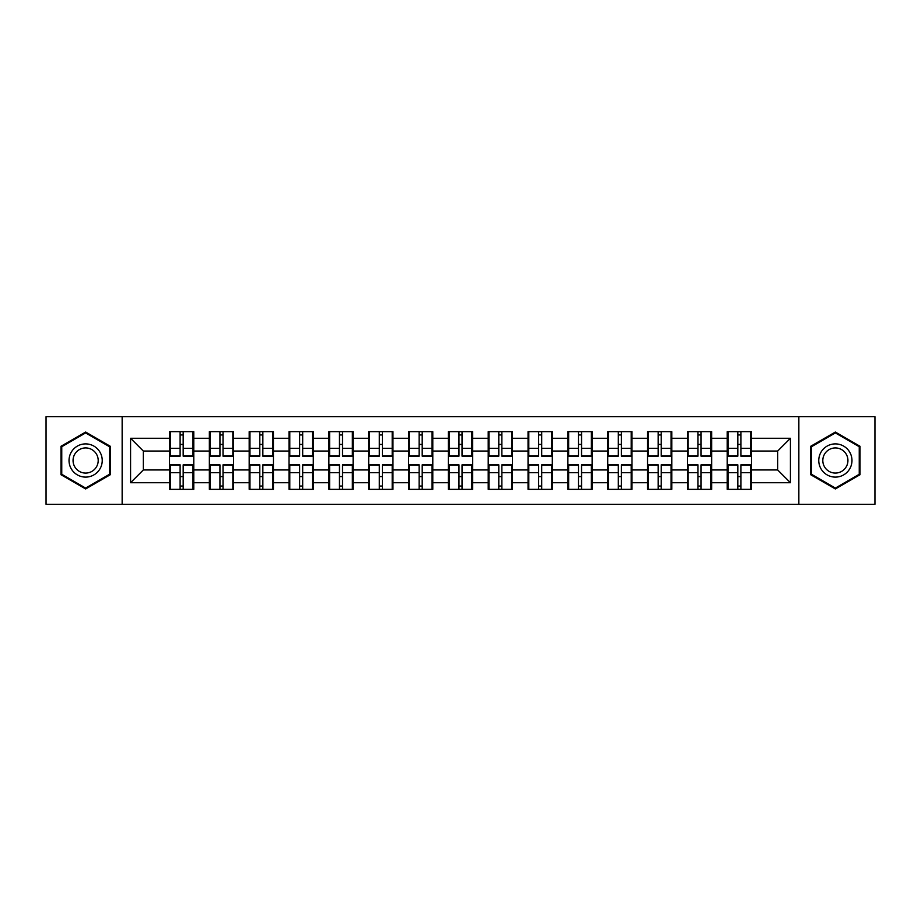 <?xml version="1.0" encoding="UTF-8"?>
<svg xmlns="http://www.w3.org/2000/svg" width="921" height="921" viewBox="0 0 921 921"><rect width="100%" height="100%" fill="white"/><g stroke="black" fill="none" stroke-linecap="round" stroke-linejoin="round"><path stroke-width="1.38" d="M798.852 504.294L874.95 504.294L874.95 416.706L798.852 416.706L798.852 504.294L122.148 504.294L122.148 416.706L46.05 416.706L46.05 504.294L122.148 504.294M751.478 476.721L750.719 476.721M727.993 476.721L727.222 476.721M727.222 444.279L727.993 444.279M750.719 444.279L751.478 444.279M751.478 440.963L750.719 440.963M727.993 440.963L727.222 440.963M727.222 480.037L727.993 480.037M750.719 480.037L751.478 480.037M711.645 476.721L710.885 476.721M688.148 476.721L687.388 476.721M687.388 444.279L688.148 444.279M710.885 444.279L711.645 444.279M711.645 440.963L710.885 440.963M688.148 440.963L687.388 440.963M687.388 480.037L688.148 480.037M710.885 480.037L711.645 480.037M671.812 476.721L671.041 476.721M648.315 476.721L647.555 476.721M647.555 444.279L648.315 444.279M671.041 444.279L671.812 444.279M671.812 440.963L671.041 440.963M648.315 440.963L647.555 440.963M647.555 480.037L648.315 480.037M671.041 480.037L671.812 480.037M631.979 476.721L631.207 476.721M608.482 476.721L607.71 476.721M607.71 444.279L608.482 444.279M631.207 444.279L631.979 444.279M631.979 440.963L631.207 440.963M608.482 440.963L607.71 440.963M607.71 480.037L608.482 480.037M631.207 480.037L631.979 480.037M592.134 476.721L591.374 476.721M568.648 476.721L567.877 476.721M567.877 444.279L568.648 444.279M591.374 444.279L592.134 444.279M592.134 440.963L591.374 440.963M568.648 440.963L567.877 440.963M567.877 480.037L568.648 480.037M591.374 480.037L592.134 480.037M552.301 476.721L551.541 476.721M528.804 476.721L528.044 476.721M528.044 444.279L528.804 444.279M551.541 444.279L552.301 444.279M552.301 440.963L551.541 440.963M528.804 440.963L528.044 440.963M528.044 480.037L528.804 480.037M551.541 480.037L552.301 480.037M512.467 476.721L511.696 476.721M488.97 476.721L488.211 476.721M488.211 444.279L488.97 444.279M511.696 444.279L512.467 444.279M512.467 440.963L511.696 440.963M488.97 440.963L488.211 440.963M488.211 480.037L488.97 480.037M511.696 480.037L512.467 480.037M472.634 476.721L471.863 476.721M449.137 476.721L448.366 476.721M448.366 444.279L449.137 444.279M471.863 444.279L472.634 444.279M472.634 440.963L471.863 440.963M449.137 440.963L448.366 440.963M448.366 480.037L449.137 480.037M471.863 480.037L472.634 480.037M432.789 476.721L432.03 476.721M409.304 476.721L408.533 476.721M408.533 444.279L409.304 444.279M432.03 444.279L432.789 444.279M432.789 440.963L432.03 440.963M409.304 440.963L408.533 440.963M408.533 480.037L409.304 480.037M432.03 480.037L432.789 480.037M392.956 476.721L392.196 476.721M369.459 476.721L368.699 476.721M368.699 444.279L369.459 444.279M392.196 444.279L392.956 444.279M392.956 440.963L392.196 440.963M369.459 440.963L368.699 440.963M368.699 480.037L369.459 480.037M392.196 480.037L392.956 480.037M353.123 476.721L352.352 476.721M329.626 476.721L328.866 476.721M328.866 444.279L329.626 444.279M352.352 444.279L353.123 444.279M353.123 440.963L352.352 440.963M329.626 440.963L328.866 440.963M328.866 480.037L329.626 480.037M352.352 480.037L353.123 480.037M313.29 476.721L312.518 476.721M289.793 476.721L289.021 476.721M289.021 444.279L289.793 444.279M312.518 444.279L313.29 444.279M313.29 440.963L312.518 440.963M289.793 440.963L289.021 440.963M289.021 480.037L289.793 480.037M312.518 480.037L313.29 480.037M273.445 476.721L272.685 476.721M249.959 476.721L249.188 476.721M249.188 444.279L249.959 444.279M272.685 444.279L273.445 444.279M273.445 440.963L272.685 440.963M249.959 440.963L249.188 440.963M249.188 480.037L249.959 480.037M272.685 480.037L273.445 480.037M233.612 476.721L232.852 476.721M210.115 476.721L209.355 476.721M209.355 444.279L210.115 444.279M232.852 444.279L233.612 444.279M233.612 440.963L232.852 440.963M210.115 440.963L209.355 440.963M209.355 480.037L210.115 480.037M232.852 480.037L233.612 480.037M798.852 416.706L122.148 416.706M777.658 469.952L777.658 451.048L751.478 451.048L751.478 469.952L777.658 469.952L790.425 482.719L790.425 438.281L751.478 438.281L751.478 431.65L727.222 431.65L727.222 451.048L711.645 451.048L711.645 469.952L727.222 469.952L727.222 451.048M790.425 482.719L751.478 482.719L751.478 489.35L727.222 489.35L727.222 482.719L711.645 482.719L711.645 489.35L687.388 489.35L687.388 482.719L671.812 482.719L671.812 489.35L647.555 489.35L647.555 482.719L631.979 482.719L631.979 489.35L607.71 489.35L607.71 482.719L592.134 482.719L592.134 489.35L567.877 489.35L567.877 482.719L552.301 482.719L552.301 489.35L528.044 489.35L528.044 482.719L512.467 482.719L512.467 489.35L488.211 489.35L488.211 482.719L472.634 482.719L472.634 489.35L448.366 489.35L448.366 482.719L432.789 482.719L432.789 489.35L408.533 489.35L408.533 482.719L392.956 482.719L392.956 489.35L368.699 489.35L368.699 482.719L353.123 482.719L353.123 489.35L328.866 489.35L328.866 482.719L313.29 482.719L313.29 489.35L289.021 489.35L289.021 482.719L273.445 482.719L273.445 489.35L249.188 489.35L249.188 482.719L233.612 482.719L233.612 489.35L209.355 489.35L209.355 482.719L193.778 482.719L193.778 489.35L169.522 489.35L169.522 482.719L130.575 482.719L130.575 438.281L169.522 438.281L169.522 451.048L143.342 451.048L143.342 469.952L169.522 469.952L169.522 451.048M727.222 438.281L711.645 438.281L711.645 431.65L687.388 431.65L687.388 438.281L671.812 438.281L671.812 431.65L647.555 431.65L647.555 438.281L631.979 438.281L631.979 431.65L607.71 431.65L607.71 438.281L592.134 438.281L592.134 431.65L567.877 431.65L567.877 438.281L552.301 438.281L552.301 431.65L528.044 431.65L528.044 438.281L512.467 438.281L512.467 431.65L488.211 431.65L488.211 438.281L472.634 438.281L472.634 431.65L448.366 431.65L448.366 438.281L432.789 438.281L432.789 431.65L408.533 431.65L408.533 438.281L392.956 438.281L392.956 431.65L368.699 431.65L368.699 438.281L353.123 438.281L353.123 431.65L328.866 431.65L328.866 438.281L313.29 438.281L313.29 431.65L289.021 431.65L289.021 438.281L273.445 438.281L273.445 431.65L249.188 431.65L249.188 438.281L233.612 438.281L233.612 431.65L209.355 431.65L209.355 438.281L193.778 438.281L193.778 431.65L169.522 431.65L169.522 438.281M727.222 469.952L727.222 482.719M711.645 469.952L711.645 482.719M711.645 438.281L711.645 451.048M671.812 469.952L687.388 469.952L687.388 451.048L671.812 451.048L671.812 482.719M687.388 469.952L687.388 482.719M687.388 438.281L687.388 451.048M671.812 438.281L671.812 451.048M631.979 469.952L647.555 469.952L647.555 451.048L631.979 451.048L631.979 482.719M647.555 469.952L647.555 482.719M647.555 438.281L647.555 451.048M631.979 438.281L631.979 451.048M592.134 469.952L607.71 469.952L607.71 451.048L592.134 451.048L592.134 482.719M607.71 469.952L607.71 482.719M607.71 438.281L607.71 451.048M592.134 438.281L592.134 451.048M552.301 469.952L567.877 469.952L567.877 451.048L552.301 451.048L552.301 482.719M567.877 469.952L567.877 482.719M567.877 438.281L567.877 451.048M552.301 438.281L552.301 451.048M512.467 469.952L528.044 469.952L528.044 451.048L512.467 451.048L512.467 482.719M528.044 469.952L528.044 482.719M528.044 438.281L528.044 451.048M512.467 438.281L512.467 451.048M472.634 469.952L488.211 469.952L488.211 451.048L472.634 451.048L472.634 482.719M488.211 469.952L488.211 482.719M488.211 438.281L488.211 451.048M472.634 438.281L472.634 451.048M432.789 469.952L448.366 469.952L448.366 451.048L432.789 451.048L432.789 482.719M448.366 469.952L448.366 482.719M448.366 438.281L448.366 451.048M432.789 438.281L432.789 451.048M392.956 469.952L408.533 469.952L408.533 451.048L392.956 451.048L392.956 482.719M408.533 469.952L408.533 482.719M408.533 438.281L408.533 451.048M392.956 438.281L392.956 451.048M353.123 469.952L368.699 469.952L368.699 451.048L353.123 451.048L353.123 482.719M368.699 469.952L368.699 482.719M368.699 438.281L368.699 451.048M353.123 438.281L353.123 451.048M313.29 469.952L328.866 469.952L328.866 451.048L313.29 451.048L313.29 482.719M328.866 469.952L328.866 482.719M328.866 438.281L328.866 451.048M313.29 438.281L313.29 451.048M273.445 469.952L289.021 469.952L289.021 451.048L273.445 451.048L273.445 482.719M289.021 469.952L289.021 482.719M289.021 438.281L289.021 451.048M273.445 438.281L273.445 451.048M233.612 469.952L249.188 469.952L249.188 451.048L233.612 451.048L233.612 482.719M249.188 469.952L249.188 482.719M249.188 438.281L249.188 451.048M233.612 438.281L233.612 451.048M193.778 469.952L209.355 469.952L209.355 451.048L193.778 451.048L193.778 482.719M209.355 469.952L209.355 482.719M209.355 438.281L209.355 451.048M193.778 438.281L193.778 451.048M193.778 476.721L193.007 476.721M170.281 476.721L169.522 476.721M169.522 444.279L170.281 444.279M193.007 444.279L193.778 444.279M193.778 440.963L193.007 440.963M170.281 440.963L169.522 440.963M169.522 480.037L170.281 480.037M193.007 480.037L193.778 480.037M169.522 469.952L169.522 482.719M143.342 469.952L130.575 482.719M130.575 438.281L143.342 451.048M751.478 469.952L751.478 482.719M751.478 438.281L751.478 451.048M790.425 438.281L777.658 451.048M85.63 432.041L60.993 446.271L60.993 474.729L85.63 488.959L110.278 474.729L110.278 446.271L85.63 432.041M810.722 474.729L835.37 488.959L860.007 474.729L860.007 446.271L835.37 432.041L810.722 446.271L810.722 474.729M193.007 431.65L193.007 456.16L183.175 456.16L183.175 431.65M180.113 431.65L180.113 456.16L170.281 456.16L170.281 431.65M180.113 434.965L183.175 434.965M183.175 444.417L180.113 444.417M170.281 489.35L170.281 464.84L180.113 464.84L180.113 489.35M183.175 489.35L183.175 464.84L193.007 464.84L193.007 489.35M183.175 486.035L180.113 486.035M180.113 476.583L183.175 476.583M85.63 443.899A16.601 16.601 0 0 0 69.029 460.5A16.601 16.601 0 0 0 85.63 477.101A16.601 16.601 0 0 0 102.231 460.5A16.601 16.601 0 0 0 85.63 443.899M85.63 447.928A12.572 12.572 0 0 0 73.058 460.5A12.572 12.572 0 0 0 85.63 473.072A12.572 12.572 0 0 0 98.202 460.5A12.572 12.572 0 0 0 85.63 447.928M109.507 474.28L85.63 488.072L61.753 474.28L61.753 446.72L85.63 432.928L109.507 446.72L109.507 474.28M849.749 452.199A16.601 16.601 0 0 0 827.07 446.121A16.601 16.601 0 0 0 820.991 468.801A16.601 16.601 0 0 0 843.671 474.879A16.601 16.601 0 0 0 849.749 452.199M846.249 454.214A12.572 12.572 0 0 0 829.084 449.621A12.572 12.572 0 0 0 824.491 466.786A12.572 12.572 0 0 0 841.656 471.379A12.572 12.572 0 0 0 846.249 454.214M835.37 488.072L811.493 474.28L811.493 446.72L835.37 432.928L859.247 446.72L859.247 474.28L835.37 488.072M232.852 431.65L232.852 456.16L223.02 456.16L223.02 431.65M219.946 431.65L219.946 456.16L210.115 456.16L210.115 431.65M219.946 434.965L223.02 434.965M223.02 444.417L219.946 444.417M272.685 431.65L272.685 456.16L262.853 456.16L262.853 431.65M259.791 431.65L259.791 456.16L249.959 456.16L249.959 431.65M259.791 434.965L262.853 434.965M262.853 444.417L259.791 444.417M312.518 431.65L312.518 456.16L302.687 456.16L302.687 431.65M299.624 431.65L299.624 456.16L289.793 456.16L289.793 431.65M299.624 434.965L302.687 434.965M302.687 444.417L299.624 444.417M352.352 431.65L352.352 456.16L342.52 456.16L342.52 431.65M339.458 431.65L339.458 456.16L329.626 456.16L329.626 431.65M339.458 434.965L342.52 434.965M342.52 444.417L339.458 444.417M392.196 431.65L392.196 456.16L382.365 456.16L382.365 431.65M379.291 431.65L379.291 456.16L369.459 456.16L369.459 431.65M379.291 434.965L382.365 434.965M382.365 444.417L379.291 444.417M210.115 489.35L210.115 464.84L219.946 464.84L219.946 489.35M223.02 489.35L223.02 464.84L232.852 464.84L232.852 489.35M223.02 486.035L219.946 486.035M219.946 476.583L223.02 476.583M249.959 489.35L249.959 464.84L259.791 464.84L259.791 489.35M262.853 489.35L262.853 464.84L272.685 464.84L272.685 489.35M262.853 486.035L259.791 486.035M259.791 476.583L262.853 476.583M289.793 489.35L289.793 464.84L299.624 464.84L299.624 489.35M302.687 489.35L302.687 464.84L312.518 464.84L312.518 489.35M302.687 486.035L299.624 486.035M299.624 476.583L302.687 476.583M329.626 489.35L329.626 464.84L339.458 464.84L339.458 489.35M342.52 489.35L342.52 464.84L352.352 464.84L352.352 489.35M342.52 486.035L339.458 486.035M339.458 476.583L342.52 476.583M369.459 489.35L369.459 464.84L379.291 464.84L379.291 489.35M382.365 489.35L382.365 464.84L392.196 464.84L392.196 489.35M382.365 486.035L379.291 486.035M379.291 476.583L382.365 476.583M432.03 431.65L432.03 456.16L422.198 456.16L422.198 431.65M419.136 431.65L419.136 456.16L409.304 456.16L409.304 431.65M419.136 434.965L422.198 434.965M422.198 444.417L419.136 444.417M409.304 489.35L409.304 464.84L419.136 464.84L419.136 489.35M422.198 489.35L422.198 464.84L432.03 464.84L432.03 489.35M422.198 486.035L419.136 486.035M419.136 476.583L422.198 476.583M471.863 431.65L471.863 456.16L462.031 456.16L462.031 431.65M458.969 431.65L458.969 456.16L449.137 456.16L449.137 431.65M458.969 434.965L462.031 434.965M462.031 444.417L458.969 444.417M449.137 489.35L449.137 464.84L458.969 464.84L458.969 489.35M462.031 489.35L462.031 464.84L471.863 464.84L471.863 489.35M462.031 486.035L458.969 486.035M458.969 476.583L462.031 476.583M511.696 431.65L511.696 456.16L501.864 456.16L501.864 431.65M498.802 431.65L498.802 456.16L488.97 456.16L488.97 431.65M498.802 434.965L501.864 434.965M501.864 444.417L498.802 444.417M488.97 489.35L488.97 464.84L498.802 464.84L498.802 489.35M501.864 489.35L501.864 464.84L511.696 464.84L511.696 489.35M501.864 486.035L498.802 486.035M498.802 476.583L501.864 476.583M551.541 431.65L551.541 456.16L541.709 456.16L541.709 431.65M538.635 431.65L538.635 456.16L528.804 456.16L528.804 431.65M538.635 434.965L541.709 434.965M541.709 444.417L538.635 444.417M528.804 489.35L528.804 464.84L538.635 464.84L538.635 489.35M541.709 489.35L541.709 464.84L551.541 464.84L551.541 489.35M541.709 486.035L538.635 486.035M538.635 476.583L541.709 476.583M591.374 431.65L591.374 456.16L581.542 456.16L581.542 431.65M578.48 431.65L578.48 456.16L568.648 456.16L568.648 431.65M578.48 434.965L581.542 434.965M581.542 444.417L578.48 444.417M568.648 489.35L568.648 464.84L578.48 464.84L578.48 489.35M581.542 489.35L581.542 464.84L591.374 464.84L591.374 489.35M581.542 486.035L578.48 486.035M578.48 476.583L581.542 476.583M631.207 431.65L631.207 456.16L621.376 456.16L621.376 431.65M618.313 431.65L618.313 456.16L608.482 456.16L608.482 431.65M618.313 434.965L621.376 434.965M621.376 444.417L618.313 444.417M608.482 489.35L608.482 464.84L618.313 464.84L618.313 489.35M621.376 489.35L621.376 464.84L631.207 464.84L631.207 489.35M621.376 486.035L618.313 486.035M618.313 476.583L621.376 476.583M671.041 431.65L671.041 456.16L661.209 456.16L661.209 431.65M658.147 431.65L658.147 456.16L648.315 456.16L648.315 431.65M658.147 434.965L661.209 434.965M661.209 444.417L658.147 444.417M648.315 489.35L648.315 464.84L658.147 464.84L658.147 489.35M661.209 489.35L661.209 464.84L671.041 464.84L671.041 489.35M661.209 486.035L658.147 486.035M658.147 476.583L661.209 476.583M710.885 431.65L710.885 456.16L701.054 456.16L701.054 431.65M697.98 431.65L697.98 456.16L688.148 456.16L688.148 431.65M697.98 434.965L701.054 434.965M701.054 444.417L697.98 444.417M688.148 489.35L688.148 464.84L697.98 464.84L697.98 489.35M701.054 489.35L701.054 464.84L710.885 464.84L710.885 489.35M701.054 486.035L697.98 486.035M697.98 476.583L701.054 476.583M750.719 431.65L750.719 456.16L740.887 456.16L740.887 431.65M737.825 431.65L737.825 456.16L727.993 456.16L727.993 431.65M737.825 434.965L740.887 434.965M740.887 444.417L737.825 444.417M727.993 489.35L727.993 464.84L737.825 464.84L737.825 489.35M740.887 489.35L740.887 464.84L750.719 464.84L750.719 489.35M740.887 486.035L737.825 486.035M737.825 476.583L740.887 476.583M180.113 448.285L170.281 448.285M180.113 455.837L170.281 455.837M193.007 448.285L183.175 448.285M193.007 455.837L183.175 455.837M183.175 472.715L193.007 472.715M183.175 465.163L193.007 465.163M170.281 472.715L180.113 472.715M170.281 465.163L180.113 465.163M219.946 448.285L210.115 448.285M219.946 455.837L210.115 455.837M232.852 448.285L223.02 448.285M232.852 455.837L223.02 455.837M259.791 448.285L249.959 448.285M259.791 455.837L249.959 455.837M272.685 448.285L262.853 448.285M272.685 455.837L262.853 455.837M299.624 448.285L289.793 448.285M299.624 455.837L289.793 455.837M312.518 448.285L302.687 448.285M312.518 455.837L302.687 455.837M339.458 448.285L329.626 448.285M339.458 455.837L329.626 455.837M352.352 448.285L342.52 448.285M352.352 455.837L342.52 455.837M379.291 448.285L369.459 448.285M379.291 455.837L369.459 455.837M392.196 448.285L382.365 448.285M392.196 455.837L382.365 455.837M223.02 472.715L232.852 472.715M223.02 465.163L232.852 465.163M210.115 472.715L219.946 472.715M210.115 465.163L219.946 465.163M262.853 472.715L272.685 472.715M262.853 465.163L272.685 465.163M249.959 472.715L259.791 472.715M249.959 465.163L259.791 465.163M302.687 472.715L312.518 472.715M302.687 465.163L312.518 465.163M289.793 472.715L299.624 472.715M289.793 465.163L299.624 465.163M342.52 472.715L352.352 472.715M342.52 465.163L352.352 465.163M329.626 472.715L339.458 472.715M329.626 465.163L339.458 465.163M382.365 472.715L392.196 472.715M382.365 465.163L392.196 465.163M369.459 472.715L379.291 472.715M369.459 465.163L379.291 465.163M419.136 448.285L409.304 448.285M419.136 455.837L409.304 455.837M432.03 448.285L422.198 448.285M432.03 455.837L422.198 455.837M422.198 472.715L432.03 472.715M422.198 465.163L432.03 465.163M409.304 472.715L419.136 472.715M409.304 465.163L419.136 465.163M458.969 448.285L449.137 448.285M458.969 455.837L449.137 455.837M471.863 448.285L462.031 448.285M471.863 455.837L462.031 455.837M462.031 472.715L471.863 472.715M462.031 465.163L471.863 465.163M449.137 472.715L458.969 472.715M449.137 465.163L458.969 465.163M498.802 448.285L488.97 448.285M498.802 455.837L488.97 455.837M511.696 448.285L501.864 448.285M511.696 455.837L501.864 455.837M501.864 472.715L511.696 472.715M501.864 465.163L511.696 465.163M488.97 472.715L498.802 472.715M488.97 465.163L498.802 465.163M538.635 448.285L528.804 448.285M538.635 455.837L528.804 455.837M551.541 448.285L541.709 448.285M551.541 455.837L541.709 455.837M541.709 472.715L551.541 472.715M541.709 465.163L551.541 465.163M528.804 472.715L538.635 472.715M528.804 465.163L538.635 465.163M578.48 448.285L568.648 448.285M578.48 455.837L568.648 455.837M591.374 448.285L581.542 448.285M591.374 455.837L581.542 455.837M581.542 472.715L591.374 472.715M581.542 465.163L591.374 465.163M568.648 472.715L578.48 472.715M568.648 465.163L578.48 465.163M618.313 448.285L608.482 448.285M618.313 455.837L608.482 455.837M631.207 448.285L621.376 448.285M631.207 455.837L621.376 455.837M621.376 472.715L631.207 472.715M621.376 465.163L631.207 465.163M608.482 472.715L618.313 472.715M608.482 465.163L618.313 465.163M658.147 448.285L648.315 448.285M658.147 455.837L648.315 455.837M671.041 448.285L661.209 448.285M671.041 455.837L661.209 455.837M661.209 472.715L671.041 472.715M661.209 465.163L671.041 465.163M648.315 472.715L658.147 472.715M648.315 465.163L658.147 465.163M697.98 448.285L688.148 448.285M697.98 455.837L688.148 455.837M710.885 448.285L701.054 448.285M710.885 455.837L701.054 455.837M701.054 472.715L710.885 472.715M701.054 465.163L710.885 465.163M688.148 472.715L697.98 472.715M688.148 465.163L697.98 465.163M737.825 448.285L727.993 448.285M737.825 455.837L727.993 455.837M750.719 448.285L740.887 448.285M750.719 455.837L740.887 455.837M740.887 472.715L750.719 472.715M740.887 465.163L750.719 465.163M727.993 472.715L737.825 472.715M727.993 465.163L737.825 465.163"/></g></svg>
